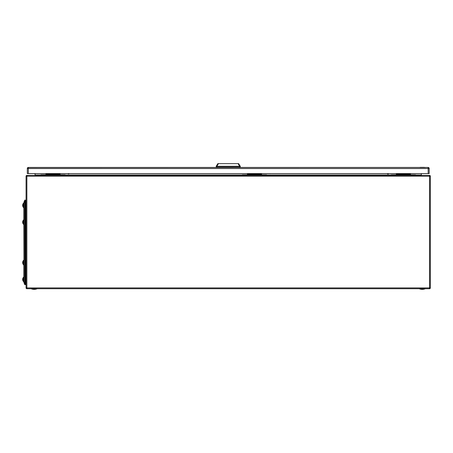 <?xml version="1.0" encoding="UTF-8"?>
<svg xmlns="http://www.w3.org/2000/svg" width="453" height="453" viewBox="0 0 453 453"><rect width="100%" height="100%" fill="white"/><g stroke="black" fill="none" stroke-linecap="round" stroke-linejoin="round"><path stroke-width="0.68" d="M27.316 168.533L27.316 168.533A1.008 1.008 0 0 1 28.329 167.519L428.164 167.446A1.008 1.008 180 0 1 429.178 168.459L429.178 173.584L428.164 173.584L428.164 167.519A1.008 1.008 0 0 1 429.178 168.533L27.316 168.533L27.316 173.584L428.164 173.584M65.175 173.584L40.923 173.584M415.571 173.584L391.318 173.584M266.653 173.584L242.395 173.584M387.202 173.584L388.091 174.173L386.998 173.584M387.394 173.584L388.176 174.145M270.158 173.646A0.719 0.385 -36.4 0 0 270.198 173.646A0.719 0.385 -36.4 0 0 270.452 173.584M269.852 173.584A0.798 0.43 -36.4 0 0 270.118 173.652A0.798 0.43 -36.4 0 0 270.401 173.584M68.482 173.941L69.366 173.584M68.284 173.805A0.798 0.3 -32.6 0 0 68.307 173.873A0.798 0.3 -32.6 0 0 68.426 173.941A0.798 0.3 -32.6 0 0 69.298 173.584M240.266 166.262L216.223 166.274L216.217 167.089L240.277 167.089L240.277 166.274M238.657 163.646L238.057 163.646L238.657 163.646L240.271 166.274M238.057 163.652L217.893 163.646L238.057 163.646L239.671 166.279L239.665 167.089M222.281 163.652L219.048 163.646L222.281 163.652M230.266 163.652L227.638 163.652L230.266 163.652M227.638 163.646L226.228 163.652L227.638 163.652M216.828 167.089L216.823 166.279L218.437 163.652M216.228 166.262L216.217 167.083M239.971 167.089L239.971 167.519M216.523 167.519L216.523 167.089M424.382 167.361L420.09 167.361L424.382 167.361M420.09 167.519L425.429 167.519L420.158 167.361M26.064 287.915L26.064 176.211A0.81 0.81 0 0 1 26.874 175.402L429.54 175.402A0.81 0.81 0 0 1 430.35 176.211L430.35 287.915A0.81 0.81 0 0 1 429.54 288.725L26.874 288.725A0.81 0.81 0 0 1 26.064 287.915L26.874 287.915L26.874 288.725A0.81 0.81 0 0 1 26.064 287.915M40.878 175L35.079 175L34.671 175.402L35.079 175L35.079 173.584M415.531 175L421.335 175L421.737 175.402L421.335 175L421.335 173.584M26.064 201.302A1.778 1.778 0 0 0 25.413 200.736A1.778 1.778 0 0 1 26.064 201.302L25.413 200.736M23.839 281.455L23.958 282.355L24.853 282.355L24.853 284.778L25.413 284.541L25.413 200.237L24.853 200L24.043 201.913L24.853 200L24.853 202.417L24.043 202.417L24.043 282.859A1.008 1.008 95.8 0 1 23.958 282.462L23.958 202.417L23.839 207.44L23.839 203.244L23.556 203.04L23.556 207.644L23.352 203.244M26.064 203.346A1.778 1.778 0 0 1 25.413 203.907M23.839 207.366L23.839 224.269L23.839 220.073L23.556 219.875L23.556 224.473L23.352 222.802M23.839 224.269L23.958 260.583L23.839 264.699L23.556 260.299L23.414 264.841L23.839 260.503M23.839 264.626L23.839 280.209M23.958 202.31L24.043 201.913A1.008 1.008 77.7 0 0 23.958 202.31M25.413 282.355L24.853 282.355L24.853 202.417L25.413 202.417M24.853 284.778L24.043 282.859M25.413 284.037L26.064 283.476M26.064 281.432L25.413 280.866L26.064 281.432M391.273 175.402L391.273 174.796L415.531 174.796L415.531 175.402M396.33 174.796L396.33 173.584M410.48 174.796L410.48 173.584M40.878 175.379L65.136 175.379L65.136 174.773L40.878 174.773L40.878 175.379M45.934 174.773L45.934 173.584M60.085 174.773L60.085 173.584M419.274 288.725L425.254 288.725M31.155 288.725L37.14 288.725M242.355 175.402L242.355 174.796L266.613 174.796L266.613 175.402M247.412 174.796L247.412 173.584M261.562 174.796L261.562 173.584M22.82 206.375A2.939 2.718 0 0 1 22.707 206.03A2.939 2.718 0 0 0 22.82 206.375L22.809 206.358A2.939 2.718 0 0 1 22.65 205.685A2.939 1.127 0 0 0 22.82 205.973A2.775 2.559 0 0 1 22.82 205.486A2.939 1.127 180 0 1 22.65 205.203A2.939 2.718 0 0 1 22.678 204.999L22.65 204.999A2.939 2.928 0 0 0 22.65 205.107L22.661 205.113M23.352 277.332L23.556 281.732L23.839 281.528L23.635 277.134L23.352 281.375A2.95 2.95 0 0 1 22.65 279.778A2.939 1.127 0 0 0 22.82 280.062A2.775 2.559 0 0 1 22.82 279.575A2.939 1.127 180 0 1 22.65 279.291A2.939 2.718 0 0 1 22.678 279.088L22.65 279.088A2.939 2.718 180 0 1 22.82 278.397A2.775 1.065 0 0 0 22.803 278.499A2.775 1.065 0 0 0 22.82 278.601A2.939 2.718 0 0 0 22.65 279.291A2.939 2.718 0 0 1 22.678 279.088A2.939 2.718 0 0 0 22.65 279.291A2.939 2.718 0 0 1 22.678 279.088A2.939 2.718 0 0 0 22.65 279.291A2.939 2.718 0 0 1 22.678 279.088A2.939 2.718 0 0 0 22.65 279.291M23.839 281.528L23.839 277.332M22.82 280.469A2.939 2.718 0 0 1 22.707 280.118L22.707 280.118A2.939 2.718 0 0 0 22.82 280.469A2.939 2.718 0 0 1 22.707 280.118M22.707 279.433A2.939 1.127 180 0 0 22.65 279.575A2.939 2.718 180 0 0 22.678 279.778M23.352 279.575L23.352 279.088M22.678 204.999A2.939 2.718 0 0 0 22.65 205.203A2.939 2.718 0 0 1 22.678 204.999A2.939 2.718 0 0 0 22.65 205.203A2.939 2.718 0 0 1 22.678 204.999A2.939 2.718 0 0 0 22.65 205.203A2.939 2.718 0 0 1 22.82 204.513A2.775 1.065 0 0 1 22.803 204.411A2.775 1.065 0 0 1 22.82 204.309A2.939 2.718 180 0 0 22.707 204.654A2.95 2.95 0 0 1 23.352 203.403L23.352 205.486M22.707 206.03L22.707 206.03A2.95 2.95 0 0 0 23.352 207.281L23.352 206.375M22.707 204.654A2.939 2.718 180 0 0 22.65 204.999M22.707 205.345A2.939 1.127 180 0 0 22.65 205.486A2.939 2.718 180 0 0 22.678 205.685M23.414 260.362L23.556 264.903M23.352 264.541L23.352 263.635L23.352 264.541A2.95 2.95 0 0 1 22.65 262.944A2.939 1.127 0 0 0 22.82 263.233A2.775 2.559 0 0 1 22.82 262.746A2.939 1.127 180 0 1 22.65 262.463A2.939 2.718 0 0 1 22.678 262.259L22.65 262.259A2.939 2.718 180 0 1 22.82 261.568A2.775 1.065 0 0 0 22.803 261.67A2.775 1.065 0 0 0 22.82 261.772A2.939 2.718 0 0 0 22.65 262.463M22.82 223.21A2.939 2.718 0 0 1 22.65 222.519A2.939 1.127 0 0 0 22.82 222.802A2.775 2.559 0 0 1 22.82 222.315A2.939 1.127 180 0 1 22.65 222.032A2.939 2.718 0 0 1 22.82 221.341A2.775 1.065 0 0 1 22.803 221.24A2.775 1.065 0 0 1 22.82 221.138A2.939 2.718 180 0 0 22.707 221.489A2.95 2.95 0 0 1 23.352 220.232L23.635 224.473L23.839 220.073M22.707 261.913A2.95 2.95 0 0 1 23.352 260.662L23.352 262.746M22.82 263.635A2.939 2.718 0 0 1 22.707 263.289L22.707 263.289M22.707 262.604A2.939 1.127 180 0 0 22.65 262.746A2.939 2.718 180 0 0 22.678 262.944M23.352 280.469L23.556 281.732M22.707 222.859A2.95 2.95 0 0 0 23.352 224.116L23.352 222.916M22.707 221.489A2.939 2.718 180 0 0 22.65 221.828L22.678 221.828M22.707 222.174A2.939 1.127 180 0 0 22.65 222.315A2.939 2.718 180 0 0 22.678 222.519M23.352 221.341L23.352 222.315M28.329 167.446A1.008 1.008 0 0 0 27.316 168.459A1.008 1.008 180 0 1 28.329 167.446L216.523 167.446L28.329 167.446L28.329 173.584M420.061 167.446L239.971 167.446L420.061 167.446M217.836 163.652L216.223 166.274M238.759 167.519L238.759 167.089M217.734 167.089L217.734 167.519M26.064 176.211A0.81 0.81 0 0 1 26.874 175.402L26.874 176.211L26.064 176.211M430.35 176.211L26.874 176.211L26.874 287.915L429.54 287.915L429.54 175.402M429.54 287.915L430.35 287.915A0.81 0.81 0 0 1 429.54 288.725L429.54 287.915M65.136 175L242.355 175M266.613 175L391.273 175M26.064 204.122L25.413 204.122M25.413 280.656L26.064 280.656M396.33 174.19L410.48 174.19M45.934 174.162L60.085 174.162M247.412 174.19L261.562 174.19M23.783 207.582L23.839 203.244M429.178 168.459A1.008 1.008 0 0 0 428.164 167.446M388.091 174.173L388.527 173.584M68.307 173.873L68.12 173.584M25.538 280.934L25.844 281.171M419.274 288.765A7.933 7.933 0 0 0 425.254 288.765M31.155 288.765A7.933 7.933 0 0 0 37.14 288.765M23.352 277.491A2.95 2.95 0 0 0 22.707 278.748M23.635 207.644L23.352 207.44"/></g></svg>
